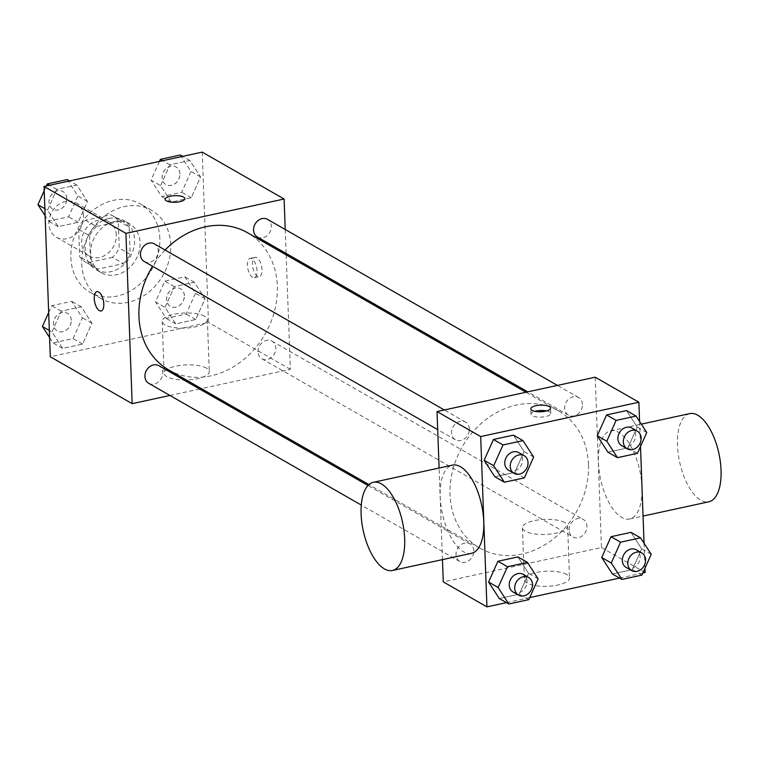 <?xml version="1.0" encoding="UTF-8"?>
<svg xmlns="http://www.w3.org/2000/svg" width="759" height="759" viewBox="0 0 759 759"><rect width="100%" height="100%" fill="white"/><g stroke="black" fill="none" stroke-linecap="round" stroke-linejoin="round"><path stroke-width="0.57" stroke-dasharray="3.79 2.85" d="M83.528 216.296A19.772 16.432 119.8 0 0 76.052 202.9A19.772 16.432 119.8 0 0 51.973 211.894A19.772 16.432 119.8 0 0 56.394 237.216A19.772 16.432 119.8 0 0 74.581 235.034A19.772 16.432 119.8 0 0 83.528 216.296M116.279 235.053A19.772 16.432 119.8 0 0 108.803 221.656A19.772 16.432 119.8 0 0 84.723 230.651A19.772 16.432 119.8 0 0 89.145 255.973A19.772 16.432 119.8 0 0 107.323 253.791A19.772 16.432 119.8 0 0 116.279 235.053M112.436 257.348L87.076 262.851A26.85 22.305 119.8 0 1 85.625 262.111A26.85 22.305 119.8 0 1 79.704 256.76L78.699 229.455A26.85 22.305 119.8 0 1 85.511 220.281L110.871 214.769A26.85 22.305 119.8 0 1 112.323 215.518A26.85 22.305 119.8 0 1 118.243 220.869L119.248 248.174A26.85 22.305 119.8 0 1 112.436 257.348L123.356 263.601L97.987 269.103L87.076 262.851M85.511 220.281L96.431 226.533L121.791 221.021L110.871 214.769M118.243 220.869L129.163 227.121L130.168 254.426L119.248 248.174M129.163 227.121A26.85 22.305 119.8 0 0 123.233 221.77A26.85 22.305 119.8 0 0 121.791 221.021M96.431 226.533A26.85 22.305 119.8 0 0 89.619 235.707L78.699 229.455M97.987 269.103A26.85 22.305 119.8 0 1 96.545 268.363A26.85 22.305 119.8 0 1 90.615 263.012L89.619 235.707M123.356 263.601A26.85 22.305 119.8 0 0 130.168 254.426M108.916 218.45A28.254 23.472 -60.2 0 1 123.935 220.556A28.254 23.472 -60.2 0 1 130.254 256.732A28.254 23.472 -60.2 0 1 95.852 269.578A28.254 23.472 -60.2 0 1 86.128 241.742A28.254 23.472 -60.2 0 1 108.916 218.45M114.372 221.581A28.254 23.472 119.8 0 0 91.592 244.872A28.254 23.472 119.8 0 0 101.308 272.709A28.254 23.472 119.8 0 0 127.275 269.587A28.254 23.472 119.8 0 0 140.064 242.823A28.254 23.472 119.8 0 0 129.391 223.677A28.254 23.472 119.8 0 0 114.372 221.581M90.615 263.012L79.704 256.76M159.836 238.535A50.853 42.248 119.8 0 0 140.624 204.067A50.853 42.248 119.8 0 0 78.689 227.197A50.853 42.248 119.8 0 0 90.074 292.319A50.853 42.248 119.8 0 0 136.819 286.712A50.853 42.248 119.8 0 0 159.836 238.535M170.756 244.787A50.853 42.248 119.8 0 0 151.534 210.319A50.853 42.248 119.8 0 0 89.609 233.449A50.853 42.248 119.8 0 0 100.994 298.572A50.853 42.248 119.8 0 0 147.739 292.965A50.853 42.248 119.8 0 0 170.756 244.787M47.504 210.167L56.811 189.37L76.782 185.035L87.456 201.496L78.149 222.292L58.177 226.628L47.504 210.167L56.811 189.37L76.782 185.035L87.456 201.496L78.149 222.292L58.177 226.628L47.504 210.167L44.866 208.659M51.963 331.949L61.27 311.152L81.251 306.816L91.924 323.268L82.617 344.064L62.636 348.409L51.963 331.949L61.27 311.152L81.251 306.816L91.924 323.268L82.617 344.064L62.636 348.409L51.963 331.949L49.326 330.431M202.236 152.123L208.478 322.433L50.293 356.768M160.604 185.623L169.912 164.826L189.892 160.481L200.566 176.942L191.259 197.738L171.278 202.074L160.604 185.623L169.912 164.826L189.892 160.481L200.566 176.942L191.259 197.738L171.278 202.074L160.604 185.623L151.05 180.149L159.437 161.411M165.073 307.395L174.38 286.598L194.351 282.263L205.025 298.723L195.718 319.52L175.746 323.856L165.073 307.395L174.38 286.598L194.351 282.263L205.025 298.723L195.718 319.52L175.746 323.856L165.073 307.395L155.519 301.921L164.826 281.124L184.807 276.788L195.471 293.249L186.173 314.046L166.193 318.382L155.519 301.921M168.821 369.975A79.097 65.71 119.8 0 0 241.542 361.256A79.097 65.71 119.8 0 0 277.339 286.314A79.097 65.71 119.8 0 0 247.453 232.7M165.101 250.034A79.097 65.71 119.8 0 0 152.54 266.276M286.152 254.872L290.355 369.329L201.401 388.636M199.626 389.025L169.95 395.467M285.223 229.503L286.105 253.44M148.764 383.333A10.171 8.453 119.8 0 0 158.109 382.204A10.171 8.453 119.8 0 0 162.711 372.574A10.171 8.453 119.8 0 0 158.868 365.677M144.295 261.551A10.171 8.453 119.8 0 0 153.65 260.432A10.171 8.453 119.8 0 0 158.252 250.802A10.171 8.453 119.8 0 0 154.409 243.905M257.396 236.998A10.171 8.453 119.8 0 0 266.751 235.878A10.171 8.453 119.8 0 0 271.352 226.248A10.171 8.453 119.8 0 0 267.51 219.351M258.022 351.882A10.171 8.453 -60.2 0 1 262.623 342.252A10.171 8.453 -60.2 0 1 271.978 341.123A10.171 8.453 -60.2 0 1 274.255 354.149A10.171 8.453 -60.2 0 1 261.864 358.779A10.171 8.453 -60.2 0 1 258.022 351.882M290.355 369.329L208.478 322.433M206.467 368.134A22.599 7.543 -2.1 0 0 180.927 365.316A22.599 7.543 -2.1 0 0 164.115 373.257A22.599 7.543 -2.1 0 0 186.97 379.965A22.599 7.543 -2.1 0 0 209.285 371.597A22.599 7.543 -2.1 0 0 206.467 368.134M261.988 269.711A9.886 4.402 -102.2 0 0 255.109 257.31A9.886 4.402 -102.2 0 0 252.908 267.908A9.886 4.402 -102.2 0 0 259.303 276.637A9.886 4.402 -102.2 0 0 261.988 269.711M256.997 270.792A9.886 4.402 -102.2 0 0 250.128 258.392A9.886 4.402 -102.2 0 0 247.918 268.99A9.886 4.402 -102.2 0 0 254.322 277.718A9.886 4.402 -102.2 0 0 256.997 270.792M96.934 291.655L96.924 291.655A9.886 4.402 77.8 0 1 96.934 291.655A9.886 4.402 77.8 0 1 103.338 300.384A9.886 4.402 77.8 0 1 101.127 310.972A9.886 4.402 77.8 0 1 101.127 310.981L101.127 310.972M204.569 316.275A22.599 7.543 -2.1 0 0 179.029 313.458A22.599 7.543 -2.1 0 0 162.208 321.399A22.599 7.543 -2.1 0 0 185.073 328.106A22.599 7.543 -2.1 0 0 207.378 319.738A22.599 7.543 -2.1 0 0 204.569 316.275M184.873 198.63L184.873 198.63A9.886 3.302 177.9 0 1 175.111 202.292A9.886 3.302 177.9 0 1 165.111 199.361A9.886 3.302 177.9 0 1 165.111 199.351L165.111 199.361M588.453 464.517A79.097 65.71 119.8 0 0 558.558 410.904A79.097 65.71 119.8 0 0 462.222 446.88A79.097 65.71 119.8 0 0 479.925 548.178A79.097 65.71 119.8 0 0 552.647 539.459A79.097 65.71 119.8 0 0 588.453 464.517M569.127 530.086A10.171 8.453 -60.2 0 1 573.728 520.456A10.171 8.453 -60.2 0 1 583.083 519.327A10.171 8.453 -60.2 0 1 585.36 532.353A10.171 8.453 -60.2 0 1 572.969 536.983A10.171 8.453 -60.2 0 1 569.127 530.086M469.356 429.006A10.171 8.453 119.8 0 0 465.514 422.108A10.171 8.453 119.8 0 0 453.123 426.729A10.171 8.453 119.8 0 0 455.4 439.755A10.171 8.453 119.8 0 0 464.755 438.636A10.171 8.453 119.8 0 0 469.356 429.006M582.457 404.452A10.171 8.453 119.8 0 0 578.614 397.555A10.171 8.453 119.8 0 0 566.233 402.185A10.171 8.453 119.8 0 0 568.51 415.201A10.171 8.453 119.8 0 0 577.855 414.082A10.171 8.453 119.8 0 0 582.457 404.452M473.825 550.778A10.171 8.453 119.8 0 0 469.982 543.88A10.171 8.453 119.8 0 0 457.592 548.51A10.171 8.453 119.8 0 0 459.869 561.537A10.171 8.453 119.8 0 0 469.214 560.408A10.171 8.453 119.8 0 0 473.825 550.778M595.217 377.214L601.46 547.533L443.275 581.868M442.459 559.62L439.1 468.028M517.894 556.926L528.568 573.377L519.26 594.174L499.28 598.519L519.26 594.174L528.568 573.377L517.894 556.926M626.536 410.591L637.199 427.051L627.902 447.848L607.921 452.184L627.902 447.848L637.199 427.051L626.536 410.591M642.835 573.036L619.581 578.083M529.735 597.589L506.481 602.637M639.581 421.463L640.501 446.501M644.049 543.235L644.97 568.282M513.426 435.144L524.099 451.605L514.792 472.402L494.821 476.737L514.792 472.402L524.099 451.605L513.426 435.144M630.995 532.372L641.668 548.833L632.361 569.63L612.39 573.965L632.361 569.63L641.668 548.833L630.995 532.372M645.122 572.542L601.46 547.533M566.698 574.478A22.599 7.543 -2.1 0 0 541.158 571.66A22.599 7.543 -2.1 0 0 524.346 579.601A22.599 7.543 -2.1 0 0 547.201 586.309A22.599 7.543 -2.1 0 0 569.516 577.941A22.599 7.543 -2.1 0 0 566.698 574.478M471.548 553.302A45.113 20.095 77.8 0 1 440.192 496.737A45.113 20.095 77.8 0 1 452.411 465.134M641.953 487.363A45.113 20.095 -102.2 0 0 610.597 430.799A45.113 20.095 -102.2 0 0 600.53 479.147A45.113 20.095 -102.2 0 0 629.733 518.966A45.113 20.095 -102.2 0 0 641.953 487.363M689.694 413.627A45.113 20.095 -102.2 0 0 679.628 461.975A45.113 20.095 -102.2 0 0 708.83 501.794M564.8 522.619A22.599 7.543 -2.1 0 0 539.251 519.801A22.599 7.543 -2.1 0 0 522.439 527.733A22.599 7.543 -2.1 0 0 545.304 534.45A22.599 7.543 -2.1 0 0 567.609 526.082A22.599 7.543 -2.1 0 0 564.8 522.619M546.527 410.923A9.886 3.302 177.9 0 1 549.525 411.938A9.886 3.302 177.9 0 1 550.759 413.456A9.886 3.302 177.9 0 1 540.996 417.118A9.886 3.302 177.9 0 1 530.996 414.186A9.886 3.302 177.9 0 1 535.029 411.35M626.184 567.466A10.171 8.453 119.8 0 0 635.539 566.337A10.171 8.453 119.8 0 0 640.141 556.708A10.171 8.453 119.8 0 0 636.298 549.81M651.222 554.298L641.668 548.833M641.915 575.094L632.361 569.63M513.084 592.011A10.171 8.453 119.8 0 0 522.439 590.891A10.171 8.453 119.8 0 0 527.04 581.261A10.171 8.453 119.8 0 0 523.198 574.364M538.122 578.851L528.568 573.377M528.814 599.648L519.26 594.174M621.725 445.685A10.171 8.453 119.8 0 0 631.071 444.565A10.171 8.453 119.8 0 0 635.672 434.935A10.171 8.453 119.8 0 0 631.83 428.038M646.753 432.526L637.199 427.051M637.446 453.322L627.902 447.848M508.615 470.238A10.171 8.453 119.8 0 0 517.97 469.119A10.171 8.453 119.8 0 0 522.571 459.48A10.171 8.453 119.8 0 0 518.729 452.592M533.653 457.079L524.099 451.605M524.346 477.876L514.792 472.402M184.399 295.649A10.171 8.453 119.8 0 0 180.557 288.762A10.171 8.453 119.8 0 0 168.166 293.382A10.171 8.453 119.8 0 0 170.443 306.408A10.171 8.453 119.8 0 0 179.788 305.289A10.171 8.453 119.8 0 0 184.399 295.649M174.38 286.598L164.826 281.124M194.351 282.263L184.807 276.788M205.025 298.723L195.471 293.249M195.718 319.52L186.173 314.046M175.746 323.856L166.193 318.382M184.352 295.631A10.171 8.453 119.8 0 0 180.509 288.733A10.171 8.453 119.8 0 0 168.118 293.363A10.171 8.453 119.8 0 0 170.395 306.389A10.171 8.453 119.8 0 0 179.75 305.26A10.171 8.453 119.8 0 0 184.352 295.631M48.671 312.499L51.726 305.678L71.697 301.342L82.37 317.803L73.063 338.599L53.092 342.935L49.591 337.537M71.289 320.203A10.171 8.453 119.8 0 0 67.447 313.315A10.171 8.453 119.8 0 0 55.065 317.936A10.171 8.453 119.8 0 0 57.342 330.962A10.171 8.453 119.8 0 0 66.688 329.842A10.171 8.453 119.8 0 0 71.289 320.203M61.27 311.152L51.726 305.678M81.251 306.816L71.697 301.342M91.924 323.268L82.37 317.803M82.617 344.064L73.063 338.599M62.636 348.409L53.092 342.935M71.251 320.184A10.171 8.453 119.8 0 0 67.409 313.287A10.171 8.453 119.8 0 0 55.018 317.917A10.171 8.453 119.8 0 0 57.295 330.933A10.171 8.453 119.8 0 0 66.65 329.814A10.171 8.453 119.8 0 0 71.251 320.184M180.338 155.016L191.012 171.477L181.705 192.274L161.724 196.609L151.05 180.149M179.93 173.877A10.171 8.453 119.8 0 0 176.088 166.989A10.171 8.453 119.8 0 0 163.697 171.61A10.171 8.453 119.8 0 0 165.974 184.636A10.171 8.453 119.8 0 0 175.329 183.517A10.171 8.453 119.8 0 0 179.93 173.877M169.912 164.826L162.711 160.699M189.892 160.481L182.691 156.363M200.566 176.942L191.012 171.477M191.259 197.738L181.705 192.274M171.278 202.074L161.724 196.609M179.883 173.849A10.171 8.453 119.8 0 0 176.041 166.961A10.171 8.453 119.8 0 0 163.659 171.581A10.171 8.453 119.8 0 0 165.936 184.608A10.171 8.453 119.8 0 0 175.282 183.488A10.171 8.453 119.8 0 0 179.883 173.849M44.202 190.718L46.337 185.964M67.238 179.57L77.902 196.021L68.604 216.818L48.623 221.163L45.123 215.765M66.83 198.431A10.171 8.453 119.8 0 0 62.988 191.534A10.171 8.453 119.8 0 0 50.597 196.164A10.171 8.453 119.8 0 0 52.874 209.19A10.171 8.453 119.8 0 0 62.219 208.07A10.171 8.453 119.8 0 0 66.83 198.431M56.811 189.37L49.61 185.253M76.782 185.035L69.591 180.917M87.456 201.496L77.902 196.021M78.149 222.292L68.604 216.818M58.177 226.628L48.623 221.163M66.783 198.403A10.171 8.453 119.8 0 0 62.94 191.515A10.171 8.453 119.8 0 0 50.549 196.135A10.171 8.453 119.8 0 0 52.826 209.161A10.171 8.453 119.8 0 0 62.181 208.042A10.171 8.453 119.8 0 0 66.783 198.403M56.394 237.216L89.145 255.973M76.052 202.9L108.803 221.656M129.391 223.677L123.935 220.556M101.308 272.709L95.852 269.578M96.545 268.363L85.625 262.111M123.233 221.77L112.323 215.518M151.534 210.319L140.624 204.067M100.994 298.572L90.074 292.319M254.322 277.718L259.303 276.637M250.128 258.392L255.109 257.31M162.208 321.399L164.115 373.257M207.378 319.738L209.285 371.597M558.558 410.904L525.978 392.242M479.925 548.178L368.912 484.593M261.864 358.779L572.969 536.983M271.978 341.123L583.083 519.327M465.514 422.108L444.328 409.974M455.4 439.755L437.687 429.613M578.614 397.555L557.429 385.42M568.51 415.201L527.752 391.862M469.982 543.88L368.001 485.475M459.869 561.537L361.275 505.058M629.733 518.966L643.053 516.073M610.597 430.799L641.308 424.129M522.439 527.733L524.346 579.601M567.609 526.082L569.516 577.941M550.759 413.456L550.56 408.095M530.996 414.186L530.797 408.816"/><path stroke-width="1.14" d="M169.95 395.467L132.161 403.665L50.293 356.768L44.05 186.458L202.236 152.123L284.103 199.01L285.223 229.503M132.161 403.665L125.918 233.355L44.05 186.458M125.918 233.355L284.103 199.01M165.111 199.351A9.886 3.302 177.9 0 1 172.473 195.888A9.886 3.302 177.9 0 1 183.64 197.122A9.886 3.302 177.9 0 1 184.873 198.63A9.886 3.302 177.9 0 1 175.111 202.283A9.886 3.302 177.9 0 1 165.111 199.351A9.886 3.302 177.9 0 1 172.473 195.879A9.886 3.302 177.9 0 1 183.64 197.112A9.886 3.302 177.9 0 1 184.873 198.63M525.978 392.242L247.453 232.7A79.097 65.71 119.8 0 0 165.101 250.034M152.54 266.276A79.097 65.71 119.8 0 0 168.821 369.975L368.912 484.593M201.401 388.636L199.626 389.025M286.105 253.44L286.152 254.872M368.001 485.475L158.868 365.677A10.171 8.453 119.8 0 0 146.487 370.307A10.171 8.453 119.8 0 0 148.764 383.333L361.275 505.058M444.328 409.974L154.409 243.905A10.171 8.453 119.8 0 0 142.018 248.535A10.171 8.453 119.8 0 0 144.295 261.551L437.687 429.613M557.429 385.42L267.51 219.351A10.171 8.453 119.8 0 0 255.119 223.981A10.171 8.453 119.8 0 0 257.396 236.998L527.752 391.862M101.127 310.981A9.886 4.402 77.8 0 1 94.258 298.581A9.886 4.402 77.8 0 1 96.924 291.655A9.886 4.402 77.8 0 1 103.328 300.384A9.886 4.402 77.8 0 1 101.118 310.981A9.886 4.402 77.8 0 1 94.249 298.581A9.886 4.402 77.8 0 1 96.924 291.655M439.1 468.028L437.023 411.558L595.217 377.214L638.879 402.232L639.581 421.463M506.481 602.637L486.936 606.877L443.275 581.868L442.459 559.62M486.936 606.877L480.694 436.567L437.023 411.558M480.694 436.567L638.879 402.232M549.336 406.577A9.886 3.302 177.9 0 1 550.56 408.095A9.886 3.302 177.9 0 1 540.806 411.757A9.886 3.302 177.9 0 1 530.797 408.816A9.886 3.302 177.9 0 1 538.159 405.344A9.886 3.302 177.9 0 1 549.336 406.577M508.834 603.984L499.28 598.519L488.606 582.058L497.913 561.262L517.894 556.926L497.913 561.262L488.606 582.058L498.16 587.523L507.467 566.726L527.448 562.391L538.122 578.851L528.814 599.648L508.834 603.984L498.16 587.523M617.475 457.658L607.921 452.184L597.248 435.732L606.555 414.936L626.536 410.591L606.555 414.936L597.248 435.732L606.802 441.197L616.109 420.401L636.08 416.065L646.753 432.526L637.446 453.322L617.475 457.658L606.802 441.197M644.97 568.282L645.122 572.542L642.835 573.036M619.581 578.083L529.735 597.589M640.501 446.501L644.049 543.235M504.365 482.212L494.821 476.737L484.147 460.277L493.454 439.48L513.426 435.144L493.454 439.48L484.147 460.277L493.692 465.751L502.999 444.954L522.979 440.618L533.653 457.079L524.346 477.876L504.365 482.212L493.692 465.751M621.934 579.43L612.39 573.965L601.716 557.504L611.023 536.708L630.995 532.372L611.023 536.708L601.716 557.504L611.261 562.979L620.568 542.182L640.549 537.837L651.222 554.298L641.915 575.094L621.934 579.43L611.261 562.979M373.314 482.307L452.411 465.134A45.113 20.095 77.8 0 1 481.614 504.953A45.113 20.095 77.8 0 1 471.548 553.302L392.46 570.474A45.113 20.095 77.8 0 1 361.104 513.909A45.113 20.095 77.8 0 1 373.314 482.307A45.113 20.095 77.8 0 1 402.526 522.126A45.113 20.095 77.8 0 1 392.46 570.474M643.053 516.073L708.83 501.794A45.113 20.095 -102.2 0 0 721.05 470.191A45.113 20.095 -102.2 0 0 689.694 413.627L641.308 424.129M535.029 411.35A9.886 3.302 177.9 0 1 546.527 410.923M641.753 552.941L636.298 549.81A10.171 8.453 119.8 0 0 623.907 554.44A10.171 8.453 119.8 0 0 626.184 567.466L631.649 570.588A10.171 8.453 119.8 0 0 640.994 569.468A10.171 8.453 119.8 0 0 645.596 559.829A10.171 8.453 119.8 0 0 641.753 552.941A10.171 8.453 119.8 0 0 629.372 557.561A10.171 8.453 119.8 0 0 631.649 570.588M620.568 542.182L611.023 536.708M640.549 537.837L630.995 532.372M612.39 573.965L601.716 557.504M528.653 577.495L523.198 574.364A10.171 8.453 119.8 0 0 510.807 578.994A10.171 8.453 119.8 0 0 513.084 592.011L518.539 595.141A10.171 8.453 119.8 0 0 527.894 594.022A10.171 8.453 119.8 0 0 532.495 584.383A10.171 8.453 119.8 0 0 528.653 577.495A10.171 8.453 119.8 0 0 516.262 582.115A10.171 8.453 119.8 0 0 518.539 595.141M507.467 566.726L497.913 561.262M527.448 562.391L517.894 556.926M499.28 598.519L488.606 582.058M637.294 431.169L631.83 428.038A10.171 8.453 119.8 0 0 619.448 432.668A10.171 8.453 119.8 0 0 621.725 445.685L627.181 448.816A10.171 8.453 119.8 0 0 636.526 447.696A10.171 8.453 119.8 0 0 641.137 438.057A10.171 8.453 119.8 0 0 637.294 431.169A10.171 8.453 119.8 0 0 624.904 435.789A10.171 8.453 119.8 0 0 627.181 448.816M616.109 420.401L606.555 414.936M636.08 416.065L626.536 410.591M607.921 452.184L597.248 435.732M524.184 455.713L518.729 452.592A10.171 8.453 119.8 0 0 506.338 457.212A10.171 8.453 119.8 0 0 508.615 470.238L514.08 473.369A10.171 8.453 119.8 0 0 523.425 472.25A10.171 8.453 119.8 0 0 528.027 462.611A10.171 8.453 119.8 0 0 524.184 455.713A10.171 8.453 119.8 0 0 511.803 460.343A10.171 8.453 119.8 0 0 514.08 473.369M502.999 444.954L493.454 439.48M522.979 440.618L513.426 435.144M494.821 476.737L484.147 460.277M49.591 337.537L42.419 326.474L48.671 312.499M49.326 330.431L42.419 326.474M159.437 161.411L160.358 159.352L180.338 155.016L182.691 156.363M162.711 160.699L160.358 159.352M45.123 215.765L37.95 204.702L44.202 190.718M46.337 185.964L47.257 183.906L67.238 179.57L69.591 180.917M44.866 208.659L37.95 204.702M49.61 185.253L47.257 183.906"/></g></svg>
